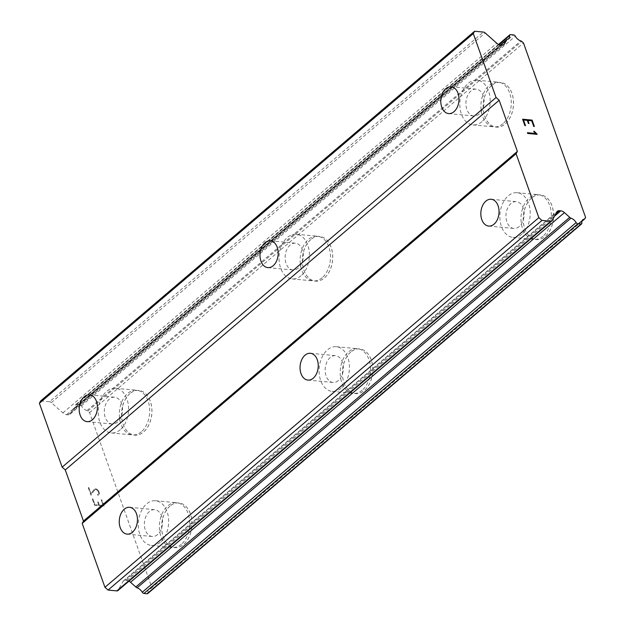 <?xml version="1.0" encoding="UTF-8"?>
<svg xmlns="http://www.w3.org/2000/svg" width="625" height="625" viewBox="0 0 625 625"><rect width="100%" height="100%" fill="white"/><g stroke="black" fill="none" stroke-linecap="round" stroke-linejoin="round"><path stroke-width="0.47" stroke-dasharray="3.12 2.34" d="M479.094 114.062A13.461 9.062 95.4 0 1 473.734 115.961A13.461 9.062 95.4 0 1 466.016 105.742A13.461 9.062 95.4 0 1 470.906 91.055A13.461 9.062 95.4 0 1 476.266 89.156A13.461 9.062 95.4 0 1 483.984 99.375A13.461 9.062 95.4 0 1 479.094 114.062M491.484 85.586A22.438 15.102 -84.6 0 0 483.328 110.062A22.438 15.102 -84.6 0 0 496.203 127.094A22.438 15.102 -84.6 0 0 505.133 123.93A22.438 15.102 -84.6 0 0 513.289 99.445A22.438 15.102 -84.6 0 0 500.414 82.422A22.438 15.102 -84.6 0 0 491.484 85.586M491.523 85.586A22.438 15.102 -84.6 0 0 483.375 110.07A22.438 15.102 -84.6 0 0 496.25 127.102A22.438 15.102 -84.6 0 0 505.18 123.937A22.438 15.102 -84.6 0 0 513.328 99.453A22.438 15.102 -84.6 0 0 500.461 82.422A22.438 15.102 -84.6 0 0 491.523 85.586M298.305 268.086A13.461 9.062 95.4 0 1 292.945 269.984A13.461 9.062 95.4 0 1 285.227 259.766A13.461 9.062 95.4 0 1 290.117 245.078A13.461 9.062 95.4 0 1 295.477 243.18A13.461 9.062 95.4 0 1 303.195 253.398A13.461 9.062 95.4 0 1 298.305 268.086M310.688 239.609A22.438 15.102 -84.6 0 0 302.539 264.086A22.438 15.102 -84.6 0 0 315.414 281.117A22.438 15.102 -84.6 0 0 324.344 277.953A22.438 15.102 -84.6 0 0 332.492 253.469A22.438 15.102 -84.6 0 0 319.625 236.438A22.438 15.102 -84.6 0 0 310.688 239.609M310.734 239.609A22.438 15.102 -84.6 0 0 302.586 264.094A22.438 15.102 -84.6 0 0 315.453 281.117A22.438 15.102 -84.6 0 0 324.391 277.953A22.438 15.102 -84.6 0 0 332.539 253.477A22.438 15.102 -84.6 0 0 319.664 236.445A22.438 15.102 -84.6 0 0 310.734 239.609M117.516 422.102A13.461 9.062 95.4 0 1 112.156 424.008A13.461 9.062 95.4 0 1 104.43 413.789A13.461 9.062 95.4 0 1 109.32 399.102A13.461 9.062 95.4 0 1 114.68 397.195A13.461 9.062 95.4 0 1 122.406 407.414A13.461 9.062 95.4 0 1 117.516 422.102M129.898 393.625A22.438 15.102 -84.6 0 0 121.75 418.109A22.438 15.102 -84.6 0 0 134.617 435.141A22.438 15.102 -84.6 0 0 143.555 431.969A22.438 15.102 -84.6 0 0 151.703 407.492A22.438 15.102 -84.6 0 0 138.836 390.461A22.438 15.102 -84.6 0 0 129.898 393.625M129.945 393.633A22.438 15.102 -84.6 0 0 121.789 418.109A22.438 15.102 -84.6 0 0 134.664 435.141A22.438 15.102 -84.6 0 0 143.594 431.977A22.438 15.102 -84.6 0 0 151.75 407.492A22.438 15.102 -84.6 0 0 138.875 390.461A22.438 15.102 -84.6 0 0 129.945 393.633M519.148 226.539A13.461 9.062 95.4 0 1 513.789 228.445A13.461 9.062 95.4 0 1 506.062 218.227A13.461 9.062 95.4 0 1 510.953 203.539A13.461 9.062 95.4 0 1 516.32 201.633A13.461 9.062 95.4 0 1 524.039 211.852A13.461 9.062 95.4 0 1 519.148 226.539M531.531 198.062A22.438 15.102 -84.6 0 0 523.383 222.547A22.438 15.102 -84.6 0 0 536.258 239.578A22.438 15.102 -84.6 0 0 545.188 236.406A22.438 15.102 -84.6 0 0 553.336 211.93A22.438 15.102 -84.6 0 0 540.469 194.898A22.438 15.102 -84.6 0 0 531.531 198.062M531.578 198.07A22.438 15.102 -84.6 0 0 523.43 222.547A22.438 15.102 -84.6 0 0 536.297 239.578A22.438 15.102 -84.6 0 0 545.234 236.414A22.438 15.102 -84.6 0 0 553.383 211.93A22.438 15.102 -84.6 0 0 540.508 194.898A22.438 15.102 -84.6 0 0 531.578 198.07M338.359 380.562A13.461 9.062 95.4 0 1 333 382.461A13.461 9.062 95.4 0 1 325.273 372.242A13.461 9.062 95.4 0 1 330.164 357.555A13.461 9.062 95.4 0 1 335.523 355.656A13.461 9.062 95.4 0 1 343.25 365.875A13.461 9.062 95.4 0 1 338.359 380.562M350.742 352.086A22.438 15.102 -84.6 0 0 342.594 376.562A22.438 15.102 -84.6 0 0 355.461 393.594A22.438 15.102 -84.6 0 0 364.398 390.43A22.438 15.102 -84.6 0 0 372.547 365.945A22.438 15.102 -84.6 0 0 359.672 348.922A22.438 15.102 -84.6 0 0 350.742 352.086M350.789 352.086A22.438 15.102 -84.6 0 0 342.633 376.57A22.438 15.102 -84.6 0 0 355.508 393.602A22.438 15.102 -84.6 0 0 364.438 390.438A22.438 15.102 -84.6 0 0 372.594 365.953A22.438 15.102 -84.6 0 0 359.719 348.922A22.438 15.102 -84.6 0 0 350.789 352.086M157.57 534.586A13.461 9.062 95.4 0 1 152.203 536.484A13.461 9.062 95.4 0 1 144.484 526.266A13.461 9.062 95.4 0 1 149.375 511.578A13.461 9.062 95.4 0 1 154.734 509.68A13.461 9.062 95.4 0 1 162.461 519.898A13.461 9.062 95.4 0 1 157.57 534.586M169.953 506.109A22.438 15.102 -84.6 0 0 161.797 530.586A22.438 15.102 -84.6 0 0 174.672 547.617A22.438 15.102 -84.6 0 0 183.602 544.453A22.438 15.102 -84.6 0 0 191.758 519.969A22.438 15.102 -84.6 0 0 178.883 502.938A22.438 15.102 -84.6 0 0 169.953 506.109M169.992 506.109A22.438 15.102 -84.6 0 0 161.844 530.594A22.438 15.102 -84.6 0 0 174.719 547.625A22.438 15.102 -84.6 0 0 183.648 544.453A22.438 15.102 -84.6 0 0 191.797 519.977A22.438 15.102 -84.6 0 0 178.93 502.945A22.438 15.102 -84.6 0 0 169.992 506.109M160.297 542.25A22.438 15.102 95.4 0 1 151.367 545.422A22.438 15.102 95.4 0 1 138.492 528.391A22.438 15.102 95.4 0 1 146.641 503.906A22.438 15.102 95.4 0 1 155.578 500.742A22.438 15.102 95.4 0 1 168.445 517.773A22.438 15.102 95.4 0 1 160.297 542.25M181.398 544.242A22.438 15.102 95.4 0 1 172.469 547.406A22.438 15.102 95.4 0 1 159.594 530.383A22.438 15.102 95.4 0 1 167.75 505.898A22.438 15.102 95.4 0 1 176.68 502.734A22.438 15.102 95.4 0 1 189.555 519.766A22.438 15.102 95.4 0 1 181.398 544.242M341.086 388.234A22.438 15.102 95.4 0 1 332.156 391.398A22.438 15.102 95.4 0 1 319.281 374.367A22.438 15.102 95.4 0 1 327.438 349.891A22.438 15.102 95.4 0 1 336.367 346.719A22.438 15.102 95.4 0 1 349.242 363.75A22.438 15.102 95.4 0 1 341.086 388.234M362.195 390.219A22.438 15.102 95.4 0 1 353.258 393.391A22.438 15.102 95.4 0 1 340.391 376.359A22.438 15.102 95.4 0 1 348.539 351.875A22.438 15.102 95.4 0 1 357.469 348.711A22.438 15.102 95.4 0 1 370.344 365.742A22.438 15.102 95.4 0 1 362.195 390.219M521.883 234.211A22.438 15.102 95.4 0 1 512.945 237.375A22.438 15.102 95.4 0 1 500.078 220.344A22.438 15.102 95.4 0 1 508.227 195.867A22.438 15.102 95.4 0 1 517.156 192.703A22.438 15.102 95.4 0 1 530.031 209.727A22.438 15.102 95.4 0 1 521.883 234.211M542.984 236.203A22.438 15.102 95.4 0 1 534.055 239.367A22.438 15.102 95.4 0 1 521.18 222.336A22.438 15.102 95.4 0 1 529.328 197.859A22.438 15.102 95.4 0 1 538.266 194.688A22.438 15.102 95.4 0 1 551.133 211.719A22.438 15.102 95.4 0 1 542.984 236.203M120.242 429.773A22.438 15.102 95.4 0 1 111.312 432.938A22.438 15.102 95.4 0 1 98.438 415.914A22.438 15.102 95.4 0 1 106.594 391.43A22.438 15.102 95.4 0 1 115.523 388.266A22.438 15.102 95.4 0 1 128.398 405.297A22.438 15.102 95.4 0 1 120.242 429.773M141.352 431.766A22.438 15.102 95.4 0 1 132.414 434.93A22.438 15.102 95.4 0 1 119.547 417.898A22.438 15.102 95.4 0 1 127.695 393.422A22.438 15.102 95.4 0 1 136.633 390.25A22.438 15.102 95.4 0 1 149.5 407.281A22.438 15.102 95.4 0 1 141.352 431.766M301.039 275.75A22.438 15.102 95.4 0 1 292.102 278.922A22.438 15.102 95.4 0 1 279.234 261.891A22.438 15.102 95.4 0 1 287.383 237.406A22.438 15.102 95.4 0 1 296.312 234.242A22.438 15.102 95.4 0 1 309.188 251.273A22.438 15.102 95.4 0 1 301.039 275.75M322.141 277.742A22.438 15.102 95.4 0 1 313.211 280.906A22.438 15.102 95.4 0 1 300.336 263.883A22.438 15.102 95.4 0 1 308.484 239.398A22.438 15.102 95.4 0 1 317.422 236.234A22.438 15.102 95.4 0 1 330.289 253.266A22.438 15.102 95.4 0 1 322.141 277.742M481.828 121.734A22.438 15.102 95.4 0 1 472.898 124.898A22.438 15.102 95.4 0 1 460.023 107.867A22.438 15.102 95.4 0 1 468.172 83.391A22.438 15.102 95.4 0 1 477.109 80.219A22.438 15.102 95.4 0 1 489.977 97.25A22.438 15.102 95.4 0 1 481.828 121.734M502.93 123.719A22.438 15.102 95.4 0 1 494 126.891A22.438 15.102 95.4 0 1 481.125 109.859A22.438 15.102 95.4 0 1 489.281 85.375A22.438 15.102 95.4 0 1 498.211 82.211A22.438 15.102 95.4 0 1 511.086 99.242A22.438 15.102 95.4 0 1 502.93 123.719M103.188 505.469L99.383 505.109L103.195 505.461L101.18 499.797L103.188 505.469M99.383 505.109L98.289 502.023L99.398 505.102M98.289 502.023L97.656 501.961L98.297 502.016M97.656 501.961L98.75 505.047L97.664 501.953M98.75 505.047L94.953 504.695L98.766 505.039M94.953 504.695L92.938 499.031L94.961 504.68M92.938 499.031L92.305 498.969L92.945 499.016M92.305 498.969L94.578 505.367L104.078 506.266L101.805 499.867L101.172 499.805L101.812 499.852L104.094 506.25L94.594 505.359L92.312 498.961M97.82 495.227L98.391 495.281L97.57 494.469L98.094 494.523L97.555 494.484L97.836 495.219M99.398 494.344L99.477 493.297L99.414 494.336M99.469 493.313L98.711 491.195L99.477 493.297M98.711 491.195L97.875 490.078L98.727 491.18M97.875 490.078L97.219 489.492L97.891 490.07M97.219 489.492L96.117 488.859L97.227 489.484M96.102 488.875L95.164 488.781L96.117 488.859M94.438 489.227L93.211 490.617L94.453 489.219M93.211 490.617L91.047 493.727L93.219 490.609M91.047 493.727L88.898 487.703L91.062 493.711M88.898 487.703L88.266 487.641L88.914 487.688M98.078 494.531L98.828 493.18L98.117 491.188L96.344 489.609L98.102 491.195L98.812 493.195L98.078 494.531M96.328 489.625L95.508 489.531L96.328 489.625M95.492 489.547L94.82 489.945L95.492 489.547M94.805 489.961L93.609 491.312L94.805 489.961M88.266 487.641L90.969 495.219L93.609 491.312L90.977 495.211L88.281 487.633M40.695 400.898L49.477 401.727L483.375 32.078M147.703 593.586A1.797 1.094 49.6 0 0 147.953 592.711A6.82 4.148 49.6 0 1 148.906 589.391A6.82 4.148 49.6 0 1 150.414 588.758A1.797 1.094 49.6 0 0 150.812 588.594A1.797 1.094 49.6 0 0 150.969 588.398L151.695 587.078L89.578 412.617L87.82 411.062A1.797 1.094 49.6 0 0 86.961 410.57A6.82 4.148 49.6 0 1 81.422 405.859A1.797 1.094 49.6 0 0 79.727 404.578L76.57 404.281A1.797 1.094 49.6 0 0 75.953 404.453A1.797 1.094 49.6 0 0 75.695 405.266A6.82 4.148 49.6 0 1 74.711 408.359A6.82 4.148 49.6 0 1 73.383 408.961A1.797 1.094 49.6 0 0 72.938 409.133A1.797 1.094 49.6 0 0 72.68 409.633L70.484 413.625A5.984 3.641 49.6 0 1 69.961 414.273A5.984 3.641 49.6 0 1 67.898 414.828L66.531 414.703A5.984 3.641 49.6 0 1 62.883 412.906L51.297 402.625A2.992 1.82 49.6 0 0 49.477 401.727M128.969 581.164A5.984 3.641 49.6 0 0 126.891 580.484L125.523 580.352A5.984 3.641 49.6 0 0 123.461 580.914A5.984 3.641 49.6 0 0 122.938 581.555L118.125 590.297L552.023 220.648M527.914 120.43L531.719 120.789L533.734 126.453L534.367 126.516M529.016 123.516L528.391 123.445M527.297 120.359L528.383 123.461M523.484 120.016L527.281 120.375M525.5 125.68L524.867 125.617L522.586 119.219M533.695 131.328L535.656 133.508M537.148 134.359L527.656 133.453M527.398 132.711L527.648 133.461M72.68 409.633L500.609 45.07M73.383 408.961L507.281 39.312M89.578 412.617L523.477 42.969M151.695 587.078L585.602 217.422M51.297 402.625L485.195 32.977M62.883 412.906L496.781 43.258M66.531 414.703L500.43 45.047M67.898 414.828L501.797 45.18M70.484 413.625L503.141 45.031M75.695 405.266L498.969 44.664M76.57 404.281L510.469 34.633M79.727 404.578L513.625 34.93M81.422 405.859L515.32 36.211M86.961 410.57L520.867 40.914M87.82 411.062L521.719 41.414M150.969 588.398L584.867 218.75M150.414 588.758L581.938 221.133M147.953 592.711L581.852 223.062M126.891 580.484L554.461 216.219M125.523 580.352L555.805 213.781M122.938 581.555L556.836 211.906M448.625 113.594L473.734 115.961M267.828 267.617L292.945 269.984M87.039 421.641L112.156 424.008M488.672 226.078L513.789 228.445M307.883 380.094L333 382.461M127.094 534.117L152.203 536.484M151.367 545.422L172.469 547.406M332.156 391.398L353.258 393.391M512.945 237.375L534.055 239.367M111.312 432.938L132.414 434.93M292.102 278.922L313.211 280.906M472.898 124.898L494 126.891M477.109 80.219L498.211 82.211M296.312 234.242L317.422 236.234M115.523 388.266L136.633 390.25M517.156 192.703L538.266 194.688M336.367 346.719L357.469 348.711M155.578 500.742L176.68 502.734M129.617 507.312L154.734 509.68M310.414 353.289L335.523 355.656M491.203 199.266L516.32 201.633M89.57 394.828L114.68 397.195M270.359 240.812L295.477 243.18M451.148 86.789L476.266 89.156M69.961 414.273L503.859 44.625M72.938 409.133L500.312 45.039M74.711 408.359L508.609 38.711M75.953 404.453L498.516 44.453M150.812 588.594L581.883 221.352M148.906 589.391L582.805 219.742M123.461 580.914L557.359 211.258"/><path stroke-width="0.94" d="M453.984 111.695A13.461 9.062 95.4 0 1 448.625 113.594A13.461 9.062 95.4 0 1 440.898 103.375A13.461 9.062 95.4 0 1 445.789 88.688A13.461 9.062 95.4 0 1 451.148 86.789A13.461 9.062 95.4 0 1 458.875 97.008A13.461 9.062 95.4 0 1 453.984 111.695M273.195 265.719A13.461 9.062 95.4 0 1 267.828 267.617A13.461 9.062 95.4 0 1 260.109 257.398A13.461 9.062 95.4 0 1 265 242.711A13.461 9.062 95.4 0 1 270.359 240.812A13.461 9.062 95.4 0 1 278.086 251.031A13.461 9.062 95.4 0 1 273.195 265.719M92.398 419.734A13.461 9.062 95.4 0 1 87.039 421.641A13.461 9.062 95.4 0 1 79.32 411.422A13.461 9.062 95.4 0 1 84.211 396.727A13.461 9.062 95.4 0 1 89.57 394.828A13.461 9.062 95.4 0 1 97.289 405.047A13.461 9.062 95.4 0 1 92.398 419.734M494.039 224.172A13.461 9.062 95.4 0 1 488.672 226.078A13.461 9.062 95.4 0 1 480.953 215.859A13.461 9.062 95.4 0 1 485.844 201.164A13.461 9.062 95.4 0 1 491.203 199.266A13.461 9.062 95.4 0 1 498.93 209.484A13.461 9.062 95.4 0 1 494.039 224.172M313.242 378.195A13.461 9.062 95.4 0 1 307.883 380.094A13.461 9.062 95.4 0 1 300.164 369.875A13.461 9.062 95.4 0 1 305.055 355.188A13.461 9.062 95.4 0 1 310.414 353.289A13.461 9.062 95.4 0 1 318.133 363.508A13.461 9.062 95.4 0 1 313.242 378.195M132.453 532.219A13.461 9.062 95.4 0 1 127.094 534.117A13.461 9.062 95.4 0 1 119.367 523.898A13.461 9.062 95.4 0 1 124.258 509.211A13.461 9.062 95.4 0 1 129.617 507.312A13.461 9.062 95.4 0 1 137.344 517.531A13.461 9.062 95.4 0 1 132.453 532.219M551.766 220.969L117.867 590.617A2.992 1.82 49.6 0 1 116.836 590.898L108.055 590.07L104.945 587.305L82.188 523.398L83.477 521.047L65.273 469.922L62.156 467.156L39.398 403.25L40.695 400.898L474.594 31.25L483.375 32.078A2.992 1.82 -130.4 0 1 485.195 32.977L496.781 43.258A5.984 3.641 49.6 0 0 500.43 45.047L501.797 45.18A5.984 3.641 49.6 0 0 503.859 44.625A5.984 3.641 49.6 0 0 504.383 43.977L506.578 39.984A1.797 1.094 -130.4 0 1 506.836 39.484A1.797 1.094 -130.4 0 1 507.281 39.312A6.82 4.148 49.6 0 0 508.609 38.711A6.82 4.148 49.6 0 0 509.594 35.617A1.797 1.094 -130.4 0 1 509.852 34.797A1.797 1.094 -130.4 0 1 510.469 34.633L513.625 34.93A1.797 1.094 -130.4 0 1 515.32 36.211A6.82 4.148 49.6 0 0 520.867 40.914A1.797 1.094 -130.4 0 1 521.719 41.414L523.477 42.969L585.602 217.422L584.867 218.75A1.797 1.094 -130.4 0 1 584.711 218.945A1.797 1.094 -130.4 0 1 584.312 219.109A6.82 4.148 49.6 0 0 582.805 219.742A6.82 4.148 49.6 0 0 581.852 223.062A1.797 1.094 -130.4 0 1 581.602 223.93A1.797 1.094 -130.4 0 1 580.984 224.102L577.828 223.805A1.797 1.094 -130.4 0 1 576.164 222.578A6.82 4.148 49.6 0 0 570.977 218.18A1.797 1.094 -130.4 0 1 569.727 217.32L564.438 212.625A5.984 3.641 49.6 0 0 560.789 210.828L559.422 210.703A5.984 3.641 49.6 0 0 557.359 211.258A5.984 3.641 49.6 0 0 556.836 211.906L552.023 220.648A2.992 1.82 -130.4 0 1 551.766 220.969A2.992 1.82 -130.4 0 1 550.734 221.25L541.953 220.422L538.844 217.656L516.086 153.75L517.375 151.398L499.172 100.273L496.055 97.508L473.305 33.602L474.594 31.25M128.969 581.164A5.984 3.641 49.6 0 1 130.539 582.273L135.828 586.969A1.797 1.094 49.6 0 0 137.078 587.828A6.82 4.148 49.6 0 1 142.266 592.234A1.797 1.094 49.6 0 0 143.93 593.453L147.086 593.75A1.797 1.094 49.6 0 0 147.703 593.586L581.602 223.93M532.102 120.102L522.602 119.219L532.102 120.102L534.375 126.5L533.742 126.445L531.727 120.781L527.914 120.43L529.031 123.508L527.914 120.43M529.031 123.508L528.391 123.445L527.297 120.359L523.492 120L525.516 125.664L523.484 120.016M525.516 125.664L524.875 125.609L522.602 119.211M534.359 126.5L532.086 120.117M534.352 131.383L537.156 134.344L527.656 133.453L527.398 132.711L535.672 133.492L533.688 131.32L534.352 131.383L533.695 131.328M537.102 134.188L534.344 131.391M535.672 133.492L527.406 132.727M62.156 467.156L496.055 97.508M65.273 469.922L499.172 100.273M39.398 403.25L473.305 33.602M500.609 45.07L506.578 39.984M137.078 587.828L570.977 218.18M135.828 586.969L569.727 217.32M108.055 590.07L541.953 220.422M104.945 587.305L538.844 217.656M82.188 523.398L516.086 153.75M83.477 521.047L517.375 151.398M503.141 45.031L504.383 43.977M498.969 44.664L509.594 35.617M581.938 221.133L584.312 219.109M147.086 593.75L580.984 224.102M143.93 593.453L577.828 223.805M142.266 592.234L576.164 222.578M130.539 582.273L564.438 212.625M554.461 216.219L560.789 210.828M555.805 213.781L559.422 210.703M116.836 590.898L550.734 221.25M500.312 45.039L506.836 39.484M498.516 44.453L509.852 34.797M581.883 221.352L584.711 218.945"/></g></svg>
